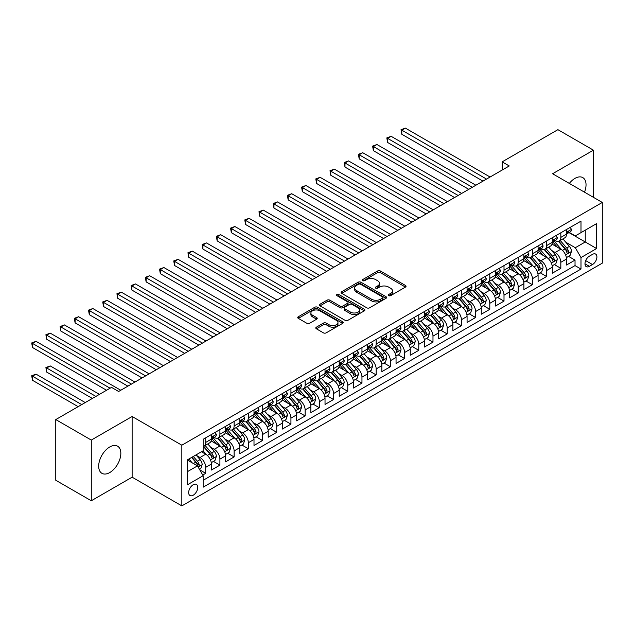 <?xml version="1.0" encoding="UTF-8"?>
<svg xmlns="http://www.w3.org/2000/svg" width="634" height="634" viewBox="0 0 634 634"><rect width="100%" height="100%" fill="white"/><g stroke="black" fill="none" stroke-linecap="round" stroke-linejoin="round"><path stroke-width="0.95" d="M388.705 295.642A1.379 0.8 0 0 0 390.655 295.642L405.467 287.083A1.973 1.141 0 0 0 406.045 286.283A1.973 1.141 0 0 0 405.467 285.474L380.368 270.987A1.973 1.141 0 0 0 377.587 270.987L362.767 279.539A1.379 0.8 0 0 0 362.363 280.101A1.379 0.8 0 0 0 362.767 280.664A1.379 0.8 0 0 0 364.724 280.664L366.634 279.562A6.308 3.645 0 0 1 375.558 279.562L377.65 280.767A6.308 3.645 0 0 1 379.504 283.343A6.308 3.645 0 0 1 377.65 285.918L375.732 287.028A1.379 0.8 0 0 0 375.328 287.59A1.379 0.8 0 0 0 375.732 288.153A1.379 0.8 0 0 0 377.69 288.153L379.608 287.043A6.308 3.645 0 0 1 388.531 287.043L390.623 288.256A6.308 3.645 0 0 1 392.47 290.832A6.308 3.645 0 0 1 390.623 293.407L388.705 294.509A1.379 0.8 0 0 0 388.301 295.079A1.379 0.8 0 0 0 388.705 295.642L388.705 294.509M109.753 472.552A15.668 9.05 120 0 0 119.992 458.747A15.668 9.05 120 0 0 117.591 446.185A15.668 9.05 120 0 0 109.753 446.962A15.668 9.05 120 0 0 99.522 460.775A15.668 9.05 120 0 0 101.923 473.329A15.668 9.05 120 0 0 109.753 472.552M584.5 192.173A15.668 9.05 120 0 0 582.789 177.607A15.668 9.05 120 0 0 574.959 178.384A15.668 9.05 120 0 0 569.324 183.416M193.204 495.225A6.427 3.709 120 0 0 197.404 489.567A6.427 3.709 120 0 0 196.421 484.416A6.427 3.709 120 0 0 193.204 484.733A6.427 3.709 120 0 0 189.003 490.399A6.427 3.709 120 0 0 189.994 495.542A6.427 3.709 120 0 0 193.204 495.225M316.374 327.176A1.973 1.141 0 0 0 315.795 327.976A1.973 1.141 0 0 0 316.374 328.784L323.411 332.85A1.973 1.141 0 0 0 326.201 332.85L342.653 323.348A1.973 1.141 0 0 0 343.232 322.548A1.973 1.141 0 0 0 342.653 321.739L317.563 307.252A1.973 1.141 0 0 0 314.773 307.252L298.321 316.746A1.973 1.141 0 0 0 297.742 317.555A1.973 1.141 0 0 0 298.321 318.363L306.824 323.269A1.973 1.141 0 0 0 309.614 323.269L316.651 319.203A1.973 1.141 0 0 0 317.23 318.403A1.973 1.141 0 0 0 316.651 317.594L312.435 315.161A5.278 3.043 0 0 1 310.89 313.006A5.278 3.043 0 0 1 314.147 310.192A5.278 3.043 0 0 1 319.893 310.85L336.416 320.392A5.278 3.043 0 0 1 337.962 322.548A5.278 3.043 0 0 1 334.704 325.361A5.278 3.043 0 0 1 328.959 324.695L326.201 323.11A1.973 1.141 0 0 0 323.411 323.11L316.374 327.176L316.374 328.784M132.126 416.498L91.288 440.075L55.776 419.573L55.776 480.263L91.288 500.765L132.126 477.188L181.839 505.892L181.839 445.203L132.126 416.498L132.126 477.188M593.424 197.325L593.424 150.171L552.586 173.748L602.3 202.452L181.839 445.203M593.424 150.171L557.912 129.669L502.16 161.86L502.16 170.063M55.776 419.573L111.529 387.382L118.629 391.487L509.26 165.957L502.16 161.86M366.777 307.815A1.973 1.141 0 0 0 369.567 307.815L386.019 298.313A1.973 1.141 0 0 0 386.597 297.512A1.973 1.141 0 0 0 386.019 296.704L360.92 282.217A1.973 1.141 0 0 0 358.131 282.217L341.678 291.711A1.973 1.141 0 0 0 341.1 292.52A1.973 1.141 0 0 0 341.678 293.328L366.777 307.815M337.423 295.935A1.379 0.8 0 0 1 338.825 296.133L338.825 294.493L364.336 309.226A1.973 1.141 0 0 1 364.915 310.026A1.973 1.141 0 0 1 364.336 310.834L347.884 320.328A1.973 1.141 0 0 1 345.094 320.328L319.996 305.842L319.996 304.233A1.973 1.141 0 0 0 319.425 305.041A1.973 1.141 0 0 0 319.996 305.842M319.996 304.233L327.041 300.167A1.973 1.141 0 0 1 329.831 300.167L340.006 306.04A1.973 1.141 0 0 0 342.796 306.04L347.464 303.345A1.973 1.141 0 0 0 348.042 302.545A1.973 1.141 0 0 0 347.464 301.736L336.868 295.618A1.379 0.8 0 0 1 336.464 295.056A1.379 0.8 0 0 1 337.32 294.319A1.379 0.8 0 0 1 338.825 294.493M202.761 475.032L205.709 473.329L199.813 469.929M196.461 455.442L200.027 457.502A8.036 4.636 60 0 1 205.709 467.345L211.391 464.064L211.391 470.048L219.911 465.134L213.452 461.401M210.662 447.239L214.229 449.3A8.036 4.636 60 0 1 219.911 459.143L225.593 455.862L225.593 461.853L234.112 456.932L227.654 453.199M224.864 439.045L228.43 441.098A8.036 4.636 60 0 1 234.112 450.94L239.795 447.659L239.795 453.651L248.322 448.729L241.855 444.997M239.073 430.843L242.64 432.903A8.036 4.636 60 0 1 248.322 442.738L254.004 439.457L254.004 445.448L262.524 440.527L256.065 436.794M253.275 422.64L256.841 424.701A8.036 4.636 60 0 1 262.524 434.544L268.206 431.263L268.206 437.246L276.733 432.325L270.266 428.592M267.485 414.438L271.051 416.498A8.036 4.636 60 0 1 276.733 426.341L282.415 423.06L282.415 429.044L290.935 424.122L284.468 420.397M281.686 406.236L285.252 408.296A8.036 4.636 60 0 1 290.935 418.139L296.617 414.858L296.617 420.841L305.136 415.928L298.677 412.195M295.888 398.041L299.454 400.094A8.036 4.636 60 0 1 305.136 409.936L310.818 406.656L310.818 412.647L319.346 407.725L312.879 403.993M310.097 389.839L313.664 391.899A8.036 4.636 60 0 1 319.346 401.734L325.028 398.453L325.028 404.444L333.547 399.523L327.089 395.79M324.299 381.636L327.865 383.697A8.036 4.636 60 0 1 333.547 393.532L339.23 390.259L339.23 396.242L347.757 391.321L341.29 387.588M338.508 373.434L342.075 375.494A8.036 4.636 60 0 1 347.757 385.337L353.431 382.056L353.431 388.04L361.959 383.118L355.492 379.386M352.71 365.232L356.276 367.292A8.036 4.636 60 0 1 361.959 377.135L367.641 373.854L367.641 379.837L376.16 374.916L369.701 371.191M366.912 357.029L370.478 359.09A8.036 4.636 60 0 1 376.16 368.933L381.842 365.652L381.842 371.643L390.37 366.721L383.903 362.989M381.121 348.835L384.687 350.887A8.036 4.636 60 0 1 390.37 360.73L396.052 357.449L396.052 363.44L404.571 358.519L398.104 354.786M395.323 340.632L398.889 342.693A8.036 4.636 60 0 1 404.571 352.528L410.253 349.247L410.253 355.238L418.773 350.317L412.314 346.584M409.524 332.43L413.091 334.49A8.036 4.636 60 0 1 418.773 344.333L424.455 341.052L424.455 347.036L432.982 342.114L426.516 338.382M423.734 324.228L427.3 326.288A8.036 4.636 60 0 1 432.982 336.131L438.665 332.85L438.665 338.833L447.184 333.912L440.725 330.179M437.935 316.025L441.502 318.086A8.036 4.636 60 0 1 447.184 327.929L452.866 324.648L452.866 330.631L461.394 325.717L454.927 321.985M452.145 307.823L455.711 309.883A8.036 4.636 60 0 1 461.394 319.726L467.076 316.445L467.076 322.437L475.595 317.515L469.128 313.782M466.347 299.628L469.913 301.681A8.036 4.636 60 0 1 475.595 311.524L481.277 308.243L481.277 314.234L489.797 309.313L483.338 305.58M480.548 291.426L484.114 293.487A8.036 4.636 60 0 1 489.797 303.321L495.479 300.048L495.479 306.032L504.006 301.11L497.539 297.378M494.758 283.224L498.324 285.284A8.036 4.636 60 0 1 504.006 295.127L509.688 291.846L509.688 297.829L518.208 292.908L511.749 289.175M508.959 275.021L512.526 277.082A8.036 4.636 60 0 1 518.208 286.925L523.89 283.644L523.89 289.627L532.409 284.706L525.951 280.981M523.169 266.819L526.735 268.879A8.036 4.636 60 0 1 532.409 278.722L538.092 275.441L538.092 281.425L546.619 276.511L540.152 272.779M537.37 258.624L540.937 260.677A8.036 4.636 60 0 1 546.619 270.52L552.301 267.239L552.301 273.23L560.821 268.309L560.821 262.317A8.036 4.636 -120 0 0 555.138 252.483L551.572 250.422M554.362 264.576L560.821 268.309M211.391 464.064A8.036 4.636 -120 0 0 205.709 454.221L201.446 451.765M225.593 455.862A8.036 4.636 -120 0 0 219.911 446.019L211.13 440.947M239.795 447.659A8.036 4.636 -120 0 0 234.112 437.825L225.332 432.753M254.004 439.457A8.036 4.636 -120 0 0 248.322 429.622L239.533 424.55M268.206 431.263A8.036 4.636 -120 0 0 262.524 421.42L253.743 416.348M282.415 423.06A8.036 4.636 -120 0 0 276.733 413.217L267.944 408.145M296.617 414.858A8.036 4.636 -120 0 0 290.935 405.015L282.154 399.943M310.818 406.656A8.036 4.636 -120 0 0 305.136 396.813L296.355 391.741M325.028 398.453A8.036 4.636 -120 0 0 319.346 388.618L310.557 383.546M339.23 390.259A8.036 4.636 -120 0 0 333.547 380.416L324.767 375.344M353.431 382.056A8.036 4.636 -120 0 0 347.757 372.213L338.968 367.141M367.641 373.854A8.036 4.636 -120 0 0 361.959 364.011L353.17 358.939M381.842 365.652A8.036 4.636 -120 0 0 376.16 355.809L367.379 350.737M396.052 357.449A8.036 4.636 -120 0 0 390.37 347.606L381.581 342.542M410.253 349.247A8.036 4.636 -120 0 0 404.571 339.412L395.79 334.34M424.455 341.052A8.036 4.636 -120 0 0 418.773 331.21L409.992 326.138M438.665 332.85A8.036 4.636 -120 0 0 432.982 323.007L424.194 317.935M452.866 324.648A8.036 4.636 -120 0 0 447.184 314.805L438.403 309.733M467.076 316.445A8.036 4.636 -120 0 0 461.394 306.602L452.605 301.53M481.277 308.243A8.036 4.636 -120 0 0 475.595 298.408L466.806 293.336M495.479 300.048A8.036 4.636 -120 0 0 489.797 290.206L481.016 285.134M509.688 291.846A8.036 4.636 -120 0 0 504.006 282.003L495.217 276.931M523.89 283.644A8.036 4.636 -120 0 0 518.208 273.801L509.427 268.729M538.092 275.441A8.036 4.636 -120 0 0 532.409 265.598L523.629 260.526M552.301 267.239A8.036 4.636 -120 0 0 546.619 257.396L537.83 252.324M592.497 254.369L589.374 256.168A6.229 3.598 120 0 0 585.309 261.66A6.229 3.598 120 0 0 586.26 266.645A6.229 3.598 120 0 0 589.374 266.335L592.497 264.536A6.229 3.598 120 0 0 596.57 259.044A6.229 3.598 120 0 0 595.611 254.06A6.229 3.598 120 0 0 592.497 254.369M181.839 505.892L602.3 263.142L602.3 202.452M187.521 471.609L197.467 465.871L203.149 475.706L203.149 487.189L580.99 269.046L580.99 257.562L575.307 247.72L565.782 242.22M203.149 475.706L187.521 484.733L187.521 459.801L203.149 450.782L203.149 439.299L580.99 221.147L580.99 232.63L596.618 223.612L596.618 248.544L580.99 257.562M214.157 437.452L214.229 437.492A8.036 4.636 60 0 0 218.247 437.888L223.929 434.607A8.036 4.636 -120 0 0 225.593 430.93L225.593 426.341M228.359 429.25L228.43 429.289A8.036 4.636 60 0 0 232.448 429.694L238.13 426.413A8.036 4.636 -120 0 0 239.795 422.727L239.795 418.139M242.56 421.047L242.64 421.087A8.036 4.636 60 0 0 246.658 421.491L252.34 418.21A8.036 4.636 -120 0 0 254.004 414.533L254.004 409.936M256.77 412.845L256.841 412.892A8.036 4.636 60 0 0 260.859 413.289L266.542 410.008A8.036 4.636 -120 0 0 268.206 406.331L268.206 401.734M270.972 404.643L271.051 404.69A8.036 4.636 60 0 0 275.069 405.086L280.751 401.805A8.036 4.636 -120 0 0 282.415 398.128L282.415 393.532M285.181 396.448L285.252 396.488A8.036 4.636 60 0 0 289.27 396.884L294.953 393.603A8.036 4.636 -120 0 0 296.617 389.926L296.617 385.337M299.383 388.246L299.454 388.285A8.036 4.636 60 0 0 303.472 388.682L309.154 385.401A8.036 4.636 -120 0 0 310.818 381.723L310.818 377.135M313.584 380.043L313.664 380.083A8.036 4.636 60 0 0 317.682 380.487L323.364 377.206A8.036 4.636 -120 0 0 325.028 373.521L325.028 368.933M327.794 371.841L327.865 371.889A8.036 4.636 60 0 0 331.883 372.285L337.565 369.004A8.036 4.636 -120 0 0 339.23 365.327L339.23 360.73M341.995 363.639L342.075 363.686A8.036 4.636 60 0 0 346.093 364.082L351.767 360.801A8.036 4.636 -120 0 0 353.431 357.124L353.431 352.528M356.205 355.436L356.276 355.484A8.036 4.636 60 0 0 360.294 355.88L365.976 352.599A8.036 4.636 -120 0 0 367.641 348.922L367.641 344.325M370.407 347.242L370.478 347.281A8.036 4.636 60 0 0 374.496 347.678L380.178 344.397A8.036 4.636 -120 0 0 381.842 340.72L381.842 336.131M384.608 339.039L384.687 339.079A8.036 4.636 60 0 0 388.705 339.475L394.388 336.202A8.036 4.636 -120 0 0 396.052 332.517L396.052 327.929M398.818 330.837L398.889 330.877A8.036 4.636 60 0 0 402.907 331.281L408.589 328A8.036 4.636 -120 0 0 410.253 324.323L410.253 319.726M413.019 322.635L413.091 322.682A8.036 4.636 60 0 0 417.109 323.078L422.791 319.798A8.036 4.636 -120 0 0 424.455 316.12L424.455 311.524M427.221 314.432L427.3 314.48A8.036 4.636 60 0 0 431.318 314.876L437 311.595A8.036 4.636 -120 0 0 438.665 307.918L438.665 303.321M441.43 306.238L441.502 306.277A8.036 4.636 60 0 0 445.52 306.674L451.202 303.393A8.036 4.636 -120 0 0 452.866 299.716L452.866 295.127M455.632 298.035L455.711 298.075A8.036 4.636 60 0 0 459.729 298.471L465.411 295.19A8.036 4.636 -120 0 0 467.076 291.513L467.076 286.925M469.842 289.833L469.913 289.873A8.036 4.636 60 0 0 473.931 290.277L479.613 286.996A8.036 4.636 -120 0 0 481.277 283.311L481.277 278.722M484.043 281.631L484.114 281.67A8.036 4.636 60 0 0 488.132 282.075L493.815 278.794A8.036 4.636 -120 0 0 495.479 275.116L495.479 270.52M498.245 273.428L498.324 273.476A8.036 4.636 60 0 0 502.342 273.872L508.024 270.591A8.036 4.636 -120 0 0 509.688 266.914L509.688 262.317M512.454 265.226L512.526 265.274A8.036 4.636 60 0 0 516.544 265.67L522.226 262.389A8.036 4.636 -120 0 0 523.89 258.712L523.89 254.115M526.656 257.032L526.735 257.071A8.036 4.636 60 0 0 530.745 257.467L536.427 254.186A8.036 4.636 -120 0 0 538.092 250.509L538.092 245.921M540.865 248.829L540.937 248.869A8.036 4.636 60 0 0 544.955 249.265L550.637 245.984A8.036 4.636 -120 0 0 552.301 242.307L552.301 237.718M203.149 480.303L575.03 265.598L575.03 260.106L566.503 265.028L566.503 259.037A8.036 4.636 -120 0 0 560.821 249.202L552.04 244.13M555.067 240.627L555.138 240.666A8.036 4.636 -120 0 0 559.156 241.071A8.036 4.636 -120 0 0 560.821 237.385L560.821 232.797M559.156 241.071L564.839 237.79A8.036 4.636 -120 0 0 566.503 234.104L566.503 229.516M205.709 437.817L205.709 442.413A8.036 4.636 60 0 1 204.045 446.09A8.036 4.636 60 0 1 203.149 446.415M204.045 446.09L209.727 442.809A8.036 4.636 -120 0 0 211.391 439.132L211.391 434.544M219.911 429.622L219.911 434.211A8.036 4.636 60 0 1 218.247 437.888M234.112 421.42L234.112 426.008A8.036 4.636 60 0 1 232.448 429.694M248.322 413.217L248.322 417.814A8.036 4.636 60 0 1 246.658 421.491M262.524 405.015L262.524 409.612A8.036 4.636 60 0 1 260.859 413.289M276.733 396.813L276.733 401.409A8.036 4.636 60 0 1 275.069 405.086M290.935 388.618L290.935 393.207A8.036 4.636 60 0 1 289.27 396.884M305.136 380.416L305.136 385.004A8.036 4.636 60 0 1 303.472 388.682M319.346 372.213L319.346 376.802A8.036 4.636 60 0 1 317.682 380.487M333.547 364.011L333.547 368.608A8.036 4.636 60 0 1 331.883 372.285M347.757 355.809L347.757 360.405A8.036 4.636 60 0 1 346.093 364.082M361.959 347.606L361.959 352.203A8.036 4.636 60 0 1 360.294 355.88M376.16 339.412L376.16 344A8.036 4.636 60 0 1 374.496 347.678M390.37 331.21L390.37 335.798A8.036 4.636 60 0 1 388.705 339.475M404.571 323.007L404.571 327.596A8.036 4.636 60 0 1 402.907 331.281M418.773 314.805L418.773 319.401A8.036 4.636 60 0 1 417.109 323.078M432.982 306.602L432.982 311.199A8.036 4.636 60 0 1 431.318 314.876M447.184 298.4L447.184 302.997A8.036 4.636 60 0 1 445.52 306.674M461.394 290.206L461.394 294.794A8.036 4.636 60 0 1 459.729 298.471M475.595 282.003L475.595 286.592A8.036 4.636 60 0 1 473.931 290.277M489.797 273.801L489.797 278.397A8.036 4.636 60 0 1 488.132 282.075M504.006 265.598L504.006 270.195A8.036 4.636 60 0 1 502.342 273.872M518.208 257.396L518.208 261.993A8.036 4.636 60 0 1 516.544 265.67M532.409 249.202L532.409 253.79A8.036 4.636 60 0 1 530.745 257.467M546.619 240.999L546.619 245.588A8.036 4.636 60 0 1 544.955 249.265M546.619 270.52L546.619 276.511M532.409 278.722L532.409 284.706M518.208 286.925L518.208 292.908M504.006 295.127L504.006 301.11M489.797 303.321L489.797 309.313M475.595 311.524L475.595 317.515M461.394 319.726L461.394 325.717M447.184 327.929L447.184 333.912M432.982 336.131L432.982 342.114M418.773 344.333L418.773 350.317M404.571 352.528L404.571 358.519M390.37 360.73L390.37 366.721M376.16 368.933L376.16 374.916M361.959 377.135L361.959 383.118M347.757 385.337L347.757 391.321M333.547 393.532L333.547 399.523M319.346 401.734L319.346 407.725M305.136 409.936L305.136 415.928M290.935 418.139L290.935 424.122M276.733 426.341L276.733 432.325M262.524 434.544L262.524 440.527M248.322 442.738L248.322 448.729M234.112 450.94L234.112 456.932M219.911 459.143L219.911 465.134M205.709 467.345L205.709 473.329M197.467 465.871L187.521 460.125M575.307 247.72L585.253 241.982L585.253 230.174L596.618 223.612M568.983 232.591L596.618 248.544M569.269 232.424L575.307 235.911L580.99 232.63M91.288 440.075L91.288 500.765M568.563 256.374L575.03 260.106M575.03 265.598L580.99 269.046M389.252 295.832L390.623 295.048A6.308 3.645 0 0 0 392.47 292.472L392.47 290.832M379.504 283.343L379.504 284.983A6.308 3.645 0 0 1 377.65 287.559L376.287 288.351M405.443 287.099L380.368 272.628A1.973 1.141 0 0 0 377.587 272.628L363.322 280.862M385.995 298.329L360.92 283.858A1.973 1.141 0 0 0 358.131 283.858L341.71 293.344M382.532 298.075A1.379 0.8 0 0 0 382.936 297.512A1.379 0.8 0 0 0 382.532 296.95L360.5 284.23A1.379 0.8 0 0 0 358.551 284.23L356.53 285.395A6.308 3.645 0 0 0 354.683 287.971A6.308 3.645 0 0 0 356.53 290.546L371.587 299.24A6.308 3.645 0 0 0 380.511 299.24L382.532 298.075L382.532 299.716A1.379 0.8 0 0 0 382.936 299.153L382.936 297.512M354.683 287.971L354.683 289.611A6.308 3.645 0 0 0 356.53 292.187L356.53 290.546M382.532 299.716L380.511 300.881A6.308 3.645 0 0 1 371.587 300.881L356.53 292.187M320.027 305.857L327.041 301.808L327.041 300.167M348.042 302.545L348.042 304.185A1.973 1.141 0 0 1 347.464 304.986L342.796 307.68A1.973 1.141 0 0 1 340.006 307.68L329.831 301.808A1.973 1.141 0 0 0 327.041 301.808M338.825 296.133L364.312 310.85M350.57 312.142A5.278 3.043 0 0 0 356.316 312.8A5.278 3.043 0 0 0 359.573 309.986A5.278 3.043 0 0 0 358.028 307.831L352.211 304.471A1.973 1.141 0 0 0 349.421 304.471L344.745 307.173A1.973 1.141 0 0 0 344.167 307.973A1.973 1.141 0 0 0 344.745 308.782L350.57 312.142L350.57 313.782A5.278 3.043 0 0 0 356.316 314.44A5.278 3.043 0 0 0 359.573 311.627L359.573 309.986M344.167 307.973L344.167 309.614A1.973 1.141 0 0 0 344.745 310.422L344.745 308.782M350.57 313.782L344.745 310.422M337.962 322.548L337.962 324.188A5.278 3.043 0 0 1 334.704 327.001A5.278 3.043 0 0 1 328.959 326.336L326.201 324.751A1.973 1.141 0 0 0 323.411 324.751L316.398 328.8M310.89 313.006L310.89 314.646A5.278 3.043 0 0 0 312.435 316.802L312.435 315.161M316.651 317.594L316.651 319.203L312.435 316.802M342.629 323.364L317.563 308.893A1.973 1.141 0 0 0 314.773 308.893L298.345 318.371M566.384 257.634L570.053 255.51L571.472 251.413A5.326 3.075 -120 0 0 569.403 246.412L562.913 238.899M561.613 249.717L554.195 241.126M557.389 247.22L553.086 242.236A12.759 7.362 -120 0 0 552.689 241.792M401.805 167.067L454.57 197.531L373.394 150.662L373.394 146.565L376.945 144.512L461.671 193.433M558.435 241.356L564.997 248.956A5.326 3.075 60 0 1 566.899 252.625C567.699 253.695 568.262 253.362 568.603 251.643A5.326 3.075 -120 0 0 566.701 247.973L560.21 240.46M558.823 241.229L565.877 249.4A2.71 1.569 60 0 1 566.558 250.462L568.603 251.643M566.899 252.625L567.287 253.251M570.267 227.344L571.472 229.437A5.326 3.075 60 0 1 570.37 231.79L567.676 233.344A5.326 3.075 -120 0 0 568.603 232.123L568.492 231.648M486.532 179.081L401.805 130.16L405.356 128.108L490.082 177.029M566.685 233.597L566.701 233.597A5.326 3.075 -120 0 0 567.676 233.344M567.913 231.727L568.603 232.123C568.27 231.323 567.699 231.648 566.899 233.106A5.326 3.075 60 0 1 566.503 233.859M482.981 181.134L401.805 134.265L401.805 130.16L401.021 129.708L405.356 128.108M401.805 134.265L401.021 129.708M552.182 265.836L555.852 263.712L557.27 259.615A5.326 3.075 -120 0 0 555.194 254.614L548.711 247.102M547.404 257.919L539.986 249.328M543.187 255.415L538.884 250.43A12.759 7.362 -120 0 0 538.488 249.986M387.596 175.269L440.368 205.733L359.185 158.865L359.185 154.767L362.735 152.715L447.469 201.636M544.234 249.558L550.795 257.158A5.326 3.075 60 0 1 552.689 260.828C553.49 261.897 554.061 261.565 554.393 259.837A5.326 3.075 -120 0 0 552.499 256.176L546.009 248.663M544.614 249.431L551.667 257.602A2.71 1.569 60 0 1 552.357 258.664L554.393 259.837M552.689 260.828L553.078 261.454M537.973 274.031L541.65 271.915L543.069 267.817A5.326 3.075 -120 0 0 540.992 262.817L534.502 255.304M533.202 266.122L525.784 257.531M528.978 263.617L524.675 258.632A12.759 7.362 -120 0 0 524.278 258.189M373.394 183.472L426.159 213.935L344.983 167.067L344.983 162.962L348.534 160.917L433.268 209.83M530.024 257.761L536.586 265.361A5.326 3.075 60 0 1 538.488 269.022C539.288 270.1 539.859 269.767 540.192 268.039A5.326 3.075 -120 0 0 538.298 264.378L531.807 256.857M530.412 257.634L537.466 265.804A2.71 1.569 60 0 1 538.147 266.859L540.192 268.039M538.488 269.022L538.876 269.656M523.771 282.233L527.44 280.117L528.859 276.012A5.326 3.075 -120 0 0 526.791 271.019L520.3 263.506M519 274.324L511.583 265.733M514.776 271.82L510.473 266.835A12.759 7.362 -120 0 0 510.077 266.391M359.185 191.666L411.957 222.138L330.782 175.269L330.782 171.164L334.332 169.119L419.058 218.033M515.822 265.955L522.384 273.563A5.326 3.075 60 0 1 524.286 277.224C525.087 278.294 525.649 277.969 525.99 276.242A5.326 3.075 -120 0 0 524.088 272.572L517.598 265.06M516.203 265.836L523.264 273.999A2.71 1.569 60 0 1 523.946 275.061L525.99 276.242M524.286 277.224L524.667 277.858M509.57 290.435L513.239 288.319L514.657 284.214A5.326 3.075 -120 0 0 512.581 279.222L506.091 271.701M504.791 282.518L497.373 273.936M500.575 280.022L496.264 275.037A12.759 7.362 -120 0 0 495.875 274.593M344.983 199.868L397.756 230.332L316.572 183.464L316.572 179.367L320.122 177.314L404.857 226.235M501.613 274.157L508.183 281.758A5.326 3.075 60 0 1 510.077 285.427C510.877 286.497 511.448 286.172 511.781 284.444A5.326 3.075 -120 0 0 509.887 280.775L503.396 273.262M502.001 274.039L509.054 282.201A2.71 1.569 60 0 1 509.736 283.263L511.781 284.444M510.077 285.427L510.465 286.061M556.066 235.547L557.27 237.631A5.326 3.075 60 0 1 556.169 239.993L553.466 241.546A5.326 3.075 -120 0 0 554.393 240.326L554.282 239.85M472.33 187.284L387.596 138.363L391.146 136.31L475.88 185.231M552.476 241.8L552.499 241.8A5.326 3.075 -120 0 0 553.466 241.546M553.712 239.921L554.393 240.326C554.061 239.517 553.49 239.85 552.689 241.308A5.326 3.075 60 0 1 552.301 242.061M468.78 189.328L387.596 142.46L387.596 138.363L386.819 137.911L391.146 136.31M387.596 142.46L386.819 137.911M541.856 243.741L543.069 245.833A5.326 3.075 60 0 1 541.967 248.187L539.265 249.748A5.326 3.075 -120 0 0 540.192 248.52L540.081 248.052M458.12 195.478L372.61 146.113L376.945 144.512M538.274 250.002L538.298 250.002A5.326 3.075 -120 0 0 539.265 249.748M539.502 248.124L540.192 248.52C539.859 247.72 539.288 248.052 538.488 249.511A5.326 3.075 60 0 1 538.092 250.264M373.394 150.662L372.61 146.113M527.654 251.944L528.859 254.036A5.326 3.075 60 0 1 527.757 256.39L525.063 257.951A5.326 3.075 -120 0 0 525.99 256.722L525.879 256.255M443.919 203.68L358.408 154.316L362.735 152.715M524.064 258.197L524.088 258.197A5.326 3.075 -120 0 0 525.063 257.951M525.301 256.326L525.99 256.722C525.649 255.922 525.087 256.247 524.286 257.705A5.326 3.075 60 0 1 523.89 258.466M359.185 158.865L358.408 154.316M513.453 260.146L514.657 262.238A5.326 3.075 60 0 1 513.556 264.592L510.853 266.153A5.326 3.075 -120 0 0 511.781 264.925L511.67 264.449M429.717 211.883L344.199 162.51L348.534 160.917M509.863 266.399L509.887 266.399A5.326 3.075 -120 0 0 510.853 266.153M511.099 264.529L511.781 264.925C511.448 264.124 510.877 264.449 510.077 265.908A5.326 3.075 60 0 1 509.688 266.668M344.983 167.067L344.199 162.51M495.36 298.638L499.029 296.522L500.456 292.417A5.326 3.075 -120 0 0 498.379 287.416L491.889 279.903M490.589 290.721L483.171 282.138M486.365 288.224L482.062 283.239A12.759 7.362 -120 0 0 481.666 282.796M330.782 208.071L383.546 238.535L302.37 191.666L302.37 187.569L305.921 185.516L390.647 234.437M487.411 282.36L493.973 289.96A5.326 3.075 60 0 1 495.875 293.629C496.676 294.699 497.238 294.374 497.579 292.646A5.326 3.075 -120 0 0 495.677 288.977L489.186 281.464M487.8 282.233L494.853 290.404A2.71 1.569 60 0 1 495.534 291.466L497.579 292.646M495.875 293.629L496.264 294.263M499.243 268.348L500.456 270.441A5.326 3.075 60 0 1 499.346 272.794L496.652 274.356A5.326 3.075 -120 0 0 497.579 273.127L497.468 272.652M415.508 220.085L329.997 170.712L334.332 169.119M495.661 274.601L495.677 274.601A5.326 3.075 -120 0 0 496.652 274.356M496.89 272.731L497.579 273.127C497.246 272.327 496.676 272.652 495.875 274.11A5.326 3.075 60 0 1 495.479 274.871M330.782 175.269L329.997 170.712M481.158 306.84L484.828 304.716L486.246 300.619A5.326 3.075 -120 0 0 484.178 295.618L477.687 288.105M476.388 298.923L468.97 290.332M472.164 296.427L467.86 291.442A12.759 7.362 -120 0 0 467.464 290.998M316.572 216.273L369.345 246.737L288.161 199.868L288.161 195.771L291.719 193.719L376.445 242.64M473.21 290.562L479.772 298.162A5.326 3.075 60 0 1 481.666 301.832C482.466 302.901 483.037 302.569 483.377 300.849A5.326 3.075 -120 0 0 481.475 297.18L474.985 289.667M473.59 290.435L480.643 298.606A2.71 1.569 60 0 1 481.333 299.668L483.377 300.849M481.666 301.832L482.054 302.458M485.042 276.551L486.246 278.643A5.326 3.075 60 0 1 485.145 280.997L482.45 282.55A5.326 3.075 -120 0 0 483.377 281.33L483.259 280.854M401.306 228.288L315.795 178.915L320.122 177.314M481.452 282.804L481.475 282.804A5.326 3.075 -120 0 0 482.45 282.55M482.688 280.933L483.377 281.33C483.037 280.521 482.474 280.854 481.666 282.312A5.326 3.075 60 0 1 481.277 283.065M316.572 183.464L315.795 178.915M466.949 315.043L470.626 312.919L472.045 308.821A5.326 3.075 -120 0 0 469.968 303.821L463.478 296.308M462.178 307.125L454.76 298.535M457.962 304.621L453.651 299.636A12.759 7.362 -120 0 0 453.255 299.193M302.37 224.476L355.135 254.939M459 298.765L465.57 306.365A5.326 3.075 60 0 1 467.464 310.034C468.264 311.104 468.835 310.771 469.168 309.043A5.326 3.075 -120 0 0 467.274 305.382L460.783 297.861M459.388 298.638L466.442 306.808A2.71 1.569 60 0 1 467.123 307.862L469.168 309.043M467.464 310.034L467.852 310.66M470.832 284.753L472.045 286.837A5.326 3.075 60 0 1 470.943 289.199L468.241 290.752A5.326 3.075 -120 0 0 469.168 289.524L469.057 289.056M387.097 236.49L301.586 187.117L305.921 185.516M467.25 291.006L467.274 291.006A5.326 3.075 -120 0 0 468.241 290.752M468.478 289.128L469.168 289.524C468.835 288.724 468.264 289.056 467.464 290.515A5.326 3.075 60 0 1 467.076 291.268M302.37 191.666L301.586 187.117M452.747 323.237L456.417 321.121L457.835 317.024A5.326 3.075 -120 0 0 455.767 312.023L449.276 304.51M447.976 315.328L440.559 306.737M443.752 312.824L439.449 307.839A12.759 7.362 -120 0 0 439.053 307.395M288.161 232.67L340.933 263.142L259.758 216.273L259.758 212.168L263.308 210.123L348.034 259.037M444.799 306.967L451.36 314.567A5.326 3.075 60 0 1 453.262 318.228C454.063 319.298 454.626 318.973 454.966 317.246A5.326 3.075 -120 0 0 453.064 313.576L446.574 306.063M445.187 306.84L452.24 315.003A2.71 1.569 60 0 1 452.922 316.065L454.966 317.246M453.262 318.228L453.651 318.862M456.631 292.948L457.835 295.04A5.326 3.075 60 0 1 456.734 297.394L454.039 298.955A5.326 3.075 -120 0 0 454.966 297.726L454.855 297.259M372.895 244.684L287.384 195.32L291.719 193.719M453.048 299.2L453.064 299.2A5.326 3.075 -120 0 0 454.039 298.955M454.277 297.33L454.966 297.726C454.633 296.926 454.063 297.251 453.262 298.709A5.326 3.075 60 0 1 452.866 299.47M288.161 199.868L287.384 195.32M438.546 331.439L442.215 329.323L443.634 325.218A5.326 3.075 -120 0 0 441.557 320.225L435.067 312.713M433.767 323.53L426.349 314.939M429.551 321.026L425.248 316.041A12.759 7.362 -120 0 0 424.851 315.597M273.959 240.872L326.732 271.344L245.548 224.476L245.548 220.37L249.099 218.318L333.833 267.239M430.589 315.161L437.159 322.761A5.326 3.075 60 0 1 439.053 326.431C439.853 327.501 440.424 327.176 440.757 325.448A5.326 3.075 -120 0 0 438.863 321.779L432.372 314.266M430.977 315.043L438.031 323.205A2.71 1.569 60 0 1 438.712 324.267L440.757 325.448M439.053 326.431L439.441 327.065M442.429 301.15L443.634 303.242A5.326 3.075 60 0 1 442.532 305.596L439.83 307.157A5.326 3.075 -120 0 0 440.757 305.929L440.646 305.461M358.693 252.887L273.959 203.974L277.51 201.921L362.244 250.842M438.839 307.403L438.863 307.403A5.326 3.075 -120 0 0 439.83 307.157M440.075 305.533L440.757 305.929C440.424 305.128 439.853 305.453 439.053 306.911A5.326 3.075 60 0 1 438.665 307.672M355.143 254.939L273.959 208.071L273.959 203.974L273.183 203.522L277.51 201.921M273.959 208.071L273.183 203.522M424.336 339.642L428.005 337.526L429.432 333.421A5.326 3.075 -120 0 0 427.356 328.42L420.865 320.907M419.565 331.725L412.148 323.142M415.341 329.228L411.038 324.243A12.759 7.362 -120 0 0 410.642 323.8M259.758 249.075L312.522 279.539L231.347 232.67L231.347 228.573L234.897 226.52L319.631 275.441M416.387 323.364L422.949 330.964A5.326 3.075 60 0 1 424.851 334.633C425.652 335.703 426.222 335.378 426.555 333.65A5.326 3.075 -120 0 0 424.653 329.981L418.171 322.468M416.776 323.245L423.829 331.408A2.71 1.569 60 0 1 424.511 332.47L426.555 333.65M424.851 334.633L425.24 335.267M428.219 309.352L429.432 311.445A5.326 3.075 60 0 1 428.33 313.798L425.628 315.36A5.326 3.075 -120 0 0 426.555 314.131L426.444 313.656M344.484 261.089L258.973 211.716L263.308 210.123M424.637 315.605L424.653 315.605A5.326 3.075 -120 0 0 425.628 315.36M425.866 313.735L426.555 314.131C426.222 313.331 425.652 313.656 424.851 315.114A5.326 3.075 60 0 1 424.455 315.875M259.758 216.273L258.973 211.716M410.135 347.844L413.804 345.72L415.222 341.623A5.326 3.075 -120 0 0 413.154 336.622L406.663 329.109M405.364 339.927L397.946 331.344M401.14 337.431L396.836 332.446A12.759 7.362 -120 0 0 396.44 332.002M245.548 257.277L298.321 287.741L217.145 240.872L217.145 236.775L220.695 234.723L305.422 283.644M402.186 331.566L408.748 339.166A5.326 3.075 60 0 1 410.65 342.836C411.442 343.905 412.013 343.58 412.354 341.853A5.326 3.075 -120 0 0 410.452 338.184L403.961 330.671M402.566 331.439L409.619 339.61A2.71 1.569 60 0 1 410.309 340.672L412.354 341.853M410.65 342.836L411.03 343.462M414.018 317.555L415.222 319.647A5.326 3.075 60 0 1 414.121 322.001L411.426 323.554A5.326 3.075 -120 0 0 412.354 322.334L412.235 321.858M330.282 269.291L244.772 219.919L249.099 218.318M410.428 323.808L410.452 323.808A5.326 3.075 -120 0 0 411.426 323.554M411.664 321.937L412.354 322.334C412.013 321.533 411.45 321.858 410.65 323.316A5.326 3.075 60 0 1 410.253 324.077M245.548 224.476L244.772 219.919M395.933 356.046L399.602 353.923L401.021 349.825A5.326 3.075 -120 0 0 398.944 344.825L392.454 337.312M391.154 348.129L383.736 339.539M386.938 345.625L382.627 340.648A12.759 7.362 -120 0 0 382.239 340.196M231.347 265.48L284.119 295.943L202.935 249.075L202.935 244.978L206.486 242.925L291.22 291.846M387.976 339.769L394.546 347.369A5.326 3.075 60 0 1 396.44 351.038C397.241 352.108 397.811 351.775 398.144 350.047A5.326 3.075 -120 0 0 396.25 346.386L389.759 338.873M388.365 339.642L395.418 347.812A2.71 1.569 60 0 1 396.099 348.874L398.144 350.047M396.44 351.038L396.829 351.664M399.816 325.757L401.021 327.841A5.326 3.075 60 0 1 399.919 330.203L397.217 331.756A5.326 3.075 -120 0 0 398.144 330.536L398.033 330.06M316.073 277.494L230.562 228.121L234.897 226.52M396.226 332.01L396.25 332.01A5.326 3.075 -120 0 0 397.217 331.756M397.455 330.132L398.144 330.536C397.811 329.728 397.241 330.06 396.44 331.519A5.326 3.075 60 0 1 396.052 332.271M231.347 232.67L230.562 228.121M385.607 333.952L386.811 336.044A5.326 3.075 60 0 1 385.71 338.405L383.015 339.959A5.326 3.075 -120 0 0 383.942 338.73L383.832 338.263M301.871 285.696L216.36 236.323L220.695 234.723M382.025 340.212L382.04 340.212A5.326 3.075 -120 0 0 383.015 339.959M383.253 338.334L383.942 338.73C383.61 337.93 383.039 338.263 382.239 339.721A5.326 3.075 60 0 1 381.842 340.474M217.145 240.872L216.36 236.323M371.405 342.154L372.61 344.246A5.326 3.075 60 0 1 371.508 346.6L368.814 348.161A5.326 3.075 -120 0 0 369.733 346.933L369.622 346.465M287.67 293.891L202.159 244.526L206.486 242.925M367.815 348.407L367.839 348.407A5.326 3.075 -120 0 0 368.814 348.161M369.051 346.536L369.733 346.933C369.4 346.132 368.837 346.457 368.029 347.915A5.326 3.075 60 0 1 367.641 348.676M202.935 249.075L202.159 244.526M381.723 364.249L385.393 362.125L386.811 358.028A5.326 3.075 -120 0 0 384.743 353.027L378.252 345.514M376.953 356.332L369.535 347.741M372.729 353.827L368.425 348.843A12.759 7.362 -120 0 0 368.029 348.399M217.145 273.682L269.91 304.146L188.734 257.277L188.734 253.172L192.284 251.127L277.01 300.041M373.775 347.971L380.337 355.571A5.326 3.075 60 0 1 382.239 359.232C383.039 360.31 383.602 359.977 383.942 358.25A5.326 3.075 -120 0 0 382.04 354.588L375.55 347.067M374.163 347.844L381.216 356.015A2.71 1.569 60 0 1 381.898 357.069L383.942 358.25M382.239 359.232L382.627 359.866M367.522 372.443L371.191 370.327L372.61 366.222A5.326 3.075 -120 0 0 370.541 361.229L364.051 353.717M362.743 364.534L355.333 355.943M358.527 362.03L354.224 357.045A12.759 7.362 -120 0 0 353.827 356.601M202.935 281.876L255.708 312.348L174.524 265.48L174.524 261.374L178.083 259.33L262.809 308.243M359.573 356.173L366.135 363.773A5.326 3.075 60 0 1 368.029 367.435C368.829 368.505 369.4 368.18 369.733 366.452A5.326 3.075 -120 0 0 367.839 362.783L361.348 355.27M359.953 356.046L367.007 364.209A2.71 1.569 60 0 1 367.696 365.271L369.733 366.452M368.029 367.435L368.417 368.069M353.312 380.646L356.99 378.53L358.408 374.425A5.326 3.075 -120 0 0 356.332 369.432L349.841 361.911M348.541 372.729L341.124 364.146M344.317 370.232L340.014 365.247A12.759 7.362 -120 0 0 339.618 364.804M188.734 290.079L241.499 320.55L160.323 273.682L160.323 269.577L163.873 267.524L248.607 316.445M345.364 364.368L351.933 371.968A5.326 3.075 60 0 1 353.827 375.637C354.628 376.707 355.198 376.382 355.531 374.654A5.326 3.075 -120 0 0 353.637 370.985L347.147 363.472M345.752 364.249L352.805 372.412A2.71 1.569 60 0 1 353.487 373.474L355.531 374.654M353.827 375.637L354.216 376.271M357.196 350.356L358.408 352.449A5.326 3.075 60 0 1 357.307 354.802L354.604 356.363A5.326 3.075 -120 0 0 355.531 355.135L355.42 354.66M273.46 302.093L187.949 252.728L192.284 251.127M353.613 356.609L353.637 356.609A5.326 3.075 -120 0 0 354.604 356.363M354.842 354.739L355.531 355.135C355.198 354.335 354.628 354.66 353.827 356.118A5.326 3.075 60 0 1 353.431 356.879M188.734 257.277L187.949 252.728M339.111 388.848L342.78 386.732L344.199 382.627A5.326 3.075 -120 0 0 342.13 377.626L335.64 370.113M334.34 380.931L326.922 372.348M330.116 378.435L325.813 373.45A12.759 7.362 -120 0 0 325.416 373.006M174.524 298.281L227.297 328.745L146.121 281.876L146.121 277.779L149.672 275.727L234.398 324.648M331.162 372.57L337.724 380.17A5.326 3.075 60 0 1 339.626 383.839C340.426 384.909 340.989 384.584 341.33 382.857A5.326 3.075 -120 0 0 339.428 379.187L332.937 371.675M331.55 372.451L338.604 380.614A2.71 1.569 60 0 1 339.285 381.676L341.33 382.857M339.626 383.839L340.006 384.473M342.994 358.559L344.199 360.651A5.326 3.075 60 0 1 343.097 363.005L340.403 364.566A5.326 3.075 -120 0 0 341.33 363.337L341.219 362.862M259.258 310.295L173.748 260.923L178.083 259.33M339.412 364.812L339.428 364.812A5.326 3.075 -120 0 0 340.403 364.566M340.64 362.941L341.33 363.337C340.989 362.537 340.426 362.862 339.626 364.32A5.326 3.075 60 0 1 339.23 365.081M174.524 265.48L173.748 260.923M324.909 397.05L328.578 394.927L329.997 390.829A5.326 3.075 -120 0 0 327.921 385.829L321.43 378.316M320.13 389.133L312.713 380.543M315.914 386.637L311.603 381.652A12.759 7.362 -120 0 0 311.215 381.208M160.323 306.484L213.095 336.947L131.912 290.079L131.912 285.982L135.462 283.929L220.196 332.85M316.952 380.772L323.522 388.373A5.326 3.075 60 0 1 325.416 392.042C326.217 393.112 326.787 392.779 327.12 391.059A5.326 3.075 -120 0 0 325.226 387.39L318.736 379.877M317.341 380.646L324.394 388.816A2.71 1.569 60 0 1 325.076 389.878L327.12 391.059M325.416 392.042L325.805 392.668M328.792 366.761L329.997 368.853A5.326 3.075 60 0 1 328.895 371.207L326.193 372.76A5.326 3.075 -120 0 0 327.12 371.54L327.009 371.064M245.057 318.498L159.538 269.125L163.873 267.524M325.202 373.014L325.226 373.014A5.326 3.075 -120 0 0 326.193 372.76M326.439 371.144L327.12 371.54C326.787 370.731 326.217 371.064 325.416 372.523A5.326 3.075 60 0 1 325.028 373.275M160.323 273.682L159.538 269.125M310.7 405.253L314.369 403.129L315.795 399.032A5.326 3.075 -120 0 0 313.719 394.031L307.228 386.518M305.929 397.336L298.511 388.745M301.705 394.831L297.401 389.847A12.759 7.362 -120 0 0 297.005 389.403M146.121 314.686L198.886 345.15L117.71 298.281L117.71 294.184L121.26 292.131L205.995 341.052M302.751 388.975L309.313 396.575A5.326 3.075 60 0 1 311.215 400.244C312.015 401.314 312.578 400.981 312.919 399.254A5.326 3.075 -120 0 0 311.017 395.592L304.534 388.079M303.139 388.848L310.192 397.019A2.71 1.569 60 0 1 310.874 398.081L312.919 399.254M311.215 400.244L311.603 400.87M314.583 374.963L315.795 377.048A5.326 3.075 60 0 1 314.694 379.409L311.991 380.963A5.326 3.075 -120 0 0 312.919 379.742L312.808 379.267M230.847 326.7L145.337 277.327L149.672 275.727M311.001 381.216L311.017 381.216A5.326 3.075 -120 0 0 311.991 380.963M312.229 379.338L312.919 379.742C312.586 378.934 312.015 379.267 311.215 380.725A5.326 3.075 60 0 1 310.818 381.478M146.121 281.876L145.337 277.327M296.498 413.447L300.167 411.331L301.586 407.234A5.326 3.075 -120 0 0 299.517 402.233L293.027 394.72M291.727 405.538L284.309 396.947M287.503 403.034L283.2 398.049A12.759 7.362 -120 0 0 282.804 397.605M131.912 322.888L184.684 353.352L103.5 306.484L103.5 302.378L107.059 300.334L191.785 349.247M288.549 397.177L295.111 404.777A5.326 3.075 60 0 1 297.005 408.439C297.806 409.509 298.376 409.184 298.717 407.456A5.326 3.075 -120 0 0 296.815 403.795L290.324 396.274M288.93 397.05L295.983 405.213A2.71 1.569 60 0 1 296.672 406.275L298.717 407.456M297.005 408.439L297.394 409.073M300.381 383.158L301.586 385.25A5.326 3.075 60 0 1 300.484 387.604L297.79 389.165A5.326 3.075 -120 0 0 298.717 387.937L298.598 387.469M216.646 334.895L131.135 285.53L135.462 283.929M296.791 389.419L296.815 389.419A5.326 3.075 -120 0 0 297.79 389.165M298.028 387.54L298.717 387.937C298.376 387.136 297.814 387.469 297.005 388.927A5.326 3.075 60 0 1 296.617 389.68M131.912 290.079L131.135 285.53M282.288 421.65L285.966 419.534L287.384 415.429A5.326 3.075 -120 0 0 285.308 410.436L278.817 402.923M277.518 413.74L270.1 405.15M273.302 411.236L268.99 406.251A12.759 7.362 -120 0 0 268.594 405.808M117.71 331.083L170.475 361.554L89.299 314.686L89.299 310.581L92.849 308.536L177.583 357.449M274.34 405.372L280.91 412.98A5.326 3.075 60 0 1 282.804 416.641C283.604 417.711 284.175 417.386 284.507 415.658A5.326 3.075 -120 0 0 282.613 411.989L276.123 404.476M274.728 405.253L281.781 413.416A2.71 1.569 60 0 1 282.463 414.477L284.507 415.658M282.804 416.641L283.192 417.275M286.18 391.36L287.384 393.452A5.326 3.075 60 0 1 286.283 395.806L283.58 397.367A5.326 3.075 -120 0 0 284.507 396.139L284.397 395.671M202.436 343.097L116.925 293.732L121.26 292.131M282.59 397.613L282.613 397.613A5.326 3.075 -120 0 0 283.58 397.367M283.818 395.743L284.507 396.139C284.175 395.339 283.604 395.664 282.804 397.122A5.326 3.075 60 0 1 282.415 397.883M117.71 298.281L116.925 293.732M268.087 429.852L271.756 427.736L273.175 423.631A5.326 3.075 -120 0 0 271.106 418.638L264.616 411.117M263.316 421.935L255.898 413.352M259.092 419.439L254.789 414.454A12.759 7.362 -120 0 0 254.392 414.01M103.5 339.285L156.273 369.749L75.097 322.88L75.097 318.783L78.648 316.731L163.374 365.652M260.138 413.574L266.7 421.174A5.326 3.075 60 0 1 268.602 424.843C269.402 425.913 269.965 425.588 270.306 423.861A5.326 3.075 -120 0 0 268.404 420.191L261.913 412.679M260.526 413.455L267.58 421.618A2.71 1.569 60 0 1 268.261 422.68L270.306 423.861M268.602 424.843L268.99 425.477M271.97 399.563L273.175 401.655A5.326 3.075 60 0 1 272.073 404.009L269.379 405.57A5.326 3.075 -120 0 0 270.306 404.341L270.195 403.866M188.235 351.299L102.724 301.927L107.059 300.334M268.388 405.815L268.404 405.815A5.326 3.075 -120 0 0 269.379 405.57M269.616 403.945L270.306 404.341C269.973 403.541 269.402 403.866 268.602 405.324A5.326 3.075 60 0 1 268.206 406.085M103.5 306.484L102.724 301.927M253.885 438.054L257.555 435.938L258.973 431.833A5.326 3.075 -120 0 0 256.897 426.833L250.414 419.32M249.107 430.137L241.689 421.555M244.89 427.641L240.587 422.656A12.759 7.362 -120 0 0 240.191 422.212M89.299 347.487L142.071 377.951L60.888 331.083L60.888 326.986L64.438 324.933L149.172 373.854M245.929 421.776L252.498 429.376A5.326 3.075 60 0 1 254.392 433.046C255.193 434.116 255.764 433.791 256.096 432.063A5.326 3.075 -120 0 0 254.202 428.394L247.712 420.881M246.317 421.65L253.37 429.82A2.71 1.569 60 0 1 254.052 430.882L256.096 432.063M254.392 433.046L254.781 433.68M257.769 407.765L258.973 409.857A5.326 3.075 60 0 1 257.872 412.211L255.169 413.772A5.326 3.075 -120 0 0 256.096 412.544L255.985 412.068M174.033 359.502L88.522 310.129L92.849 308.536M254.179 414.018L254.202 414.018A5.326 3.075 -120 0 0 255.169 413.772M255.415 412.148L256.096 412.544C255.764 411.743 255.193 412.068 254.392 413.526A5.326 3.075 60 0 1 254.004 414.287M89.299 314.686L88.522 310.129M239.676 446.257L243.345 444.133L244.772 440.036A5.326 3.075 -120 0 0 242.695 435.035L236.205 427.522M234.905 438.34L227.487 429.749M230.681 435.843L226.378 430.858A12.759 7.362 -120 0 0 225.981 430.415M75.097 355.69L127.862 386.154L46.686 339.285L46.686 335.188L50.237 333.135L134.971 382.056M231.727 429.979L238.289 437.579A5.326 3.075 60 0 1 240.191 441.248C240.991 442.318 241.562 441.985 241.895 440.265A5.326 3.075 -120 0 0 240.001 436.596L233.51 429.083M232.115 429.852L239.169 438.023A2.71 1.569 60 0 1 239.85 439.085L241.895 440.265M240.191 441.248L240.579 441.874M225.474 454.459L229.143 452.335L230.562 448.238A5.326 3.075 -120 0 0 228.494 443.237L222.003 435.724M220.703 446.542L213.286 437.951M216.479 444.038L212.176 439.053A12.759 7.362 -120 0 0 211.78 438.609M60.888 363.892L106.56 390.259L32.485 347.487L32.485 343.382L36.035 341.338L120.761 390.251M217.525 438.181L224.087 445.781A5.326 3.075 60 0 1 225.989 449.451C226.79 450.52 227.352 450.188 227.693 448.46A5.326 3.075 -120 0 0 225.791 444.799L219.301 437.278M217.906 438.054L224.959 446.225A2.71 1.569 60 0 1 225.649 447.279L227.693 448.46M225.989 449.451L226.37 450.077M211.273 462.654L214.942 460.538L216.36 456.44A5.326 3.075 -120 0 0 214.284 451.44L207.793 443.927M206.494 454.744L203.102 450.806M202.278 452.24L201.723 451.598M99.459 394.356L50.237 365.937L46.686 367.989L46.686 372.087L92.35 398.453M203.316 446.384L209.886 453.984A5.326 3.075 60 0 1 211.78 457.645C212.58 458.715 213.151 458.39 213.484 456.662A5.326 3.075 -120 0 0 211.59 452.993L205.099 445.48M203.704 446.257L210.757 454.419A2.71 1.569 60 0 1 211.439 455.481L213.484 456.662M211.78 457.645L212.168 458.279M46.686 372.087L45.902 367.538L95.9 396.409M45.902 367.538L50.237 365.937M243.559 415.967L244.772 418.06A5.326 3.075 60 0 1 243.67 420.413L240.968 421.967A5.326 3.075 -120 0 0 241.895 420.746L241.784 420.271M159.823 367.704L74.313 318.331L78.648 316.731M239.977 422.22L240.001 422.22A5.326 3.075 -120 0 0 240.968 421.967M241.205 420.35L241.895 420.746C241.562 419.938 240.991 420.271 240.191 421.729A5.326 3.075 60 0 1 239.795 422.482M75.097 322.88L74.313 318.331M229.357 424.162L230.562 426.254A5.326 3.075 60 0 1 229.46 428.616L226.766 430.169A5.326 3.075 -120 0 0 227.693 428.941L227.574 428.473M145.622 375.907L60.111 326.534L64.438 324.933M225.767 430.423L225.791 430.423A5.326 3.075 -120 0 0 226.766 430.169M227.004 428.544L227.693 428.941C227.352 428.14 226.79 428.473 225.989 429.931A5.326 3.075 60 0 1 225.593 430.684M60.888 331.083L60.111 326.534M215.156 432.364L216.36 434.456A5.326 3.075 60 0 1 215.259 436.81L212.556 438.371A5.326 3.075 -120 0 0 213.484 437.143L213.373 436.675M131.42 384.101L45.902 334.736L50.237 333.135M211.566 438.617L211.59 438.617A5.326 3.075 -120 0 0 212.556 438.371M212.802 436.747L213.484 437.143C213.151 436.343 212.58 436.668 211.78 438.126A5.326 3.075 60 0 1 211.391 438.886M46.686 339.285L45.902 334.736M199.528 469.437L200.732 468.74L202.159 464.635A5.326 3.075 -120 0 0 200.082 459.642L195.993 454.911M192.181 462.82L188.892 459.008M188.068 460.442L187.521 459.809M85.249 402.558L36.035 374.139L32.485 376.192L32.485 380.289L78.148 406.656M191.595 457.447L195.676 462.178A5.326 3.075 60 0 1 197.578 465.847C198.379 466.917 198.941 466.592 199.282 464.865A5.326 3.075 -120 0 0 197.38 461.195L193.299 456.464M191.92 457.265L196.556 462.622A2.71 1.569 60 0 1 197.237 463.684L199.282 464.865M197.578 465.847L197.966 466.481M32.485 380.289L31.7 375.74L81.699 404.603M31.7 375.74L36.035 374.139M110.11 388.206L31.7 342.939L36.035 341.338M32.485 347.487L31.7 342.939M200.027 457.502L205.709 454.221M214.229 449.3L219.911 446.019M228.43 441.098L234.112 437.825M242.64 432.903L248.322 429.622M256.841 424.701L262.524 421.42M271.051 416.498L276.733 413.217M285.252 408.296L290.935 405.015M299.454 400.094L305.136 396.813M313.664 391.899L319.346 388.618M327.865 383.697L333.547 380.416M342.075 375.494L347.757 372.213M356.276 367.292L361.959 364.011M370.478 359.09L376.16 355.809M384.687 350.887L390.37 347.606M398.889 342.693L404.571 339.412M413.091 334.49L418.773 331.21M427.3 326.288L432.982 323.007M441.502 318.086L447.184 314.805M455.711 309.883L461.394 306.602M469.913 301.681L475.595 298.408M484.114 293.487L489.797 290.206M498.324 285.284L504.006 282.003M512.526 277.082L518.208 273.801M526.735 268.879L532.409 265.598M540.937 260.677L546.619 257.396M555.138 252.483L560.821 249.202M560.821 237.385L566.503 234.104M205.709 442.413L211.391 439.132M219.911 434.211L225.593 430.93M234.112 426.008L239.795 422.727M248.322 417.814L254.004 414.533M262.524 409.612L268.206 406.331M276.733 401.409L282.415 398.128M290.935 393.207L296.617 389.926M305.136 385.004L310.818 381.723M319.346 376.802L325.028 373.521M333.547 368.608L339.23 365.327M347.757 360.405L353.431 357.124M361.959 352.203L367.641 348.922M376.16 344L381.842 340.72M390.37 335.798L396.052 332.517M404.571 327.596L410.253 324.323M418.773 319.401L424.455 316.12M432.982 311.199L438.665 307.918M447.184 302.997L452.866 299.716M461.394 294.794L467.076 291.513M475.595 286.592L481.277 283.311M489.797 278.397L495.479 275.116M504.006 270.195L509.688 266.914M518.208 261.993L523.89 258.712M532.409 253.79L538.092 250.509M546.619 245.588L552.301 242.307M560.821 262.317L566.503 259.037M585.689 260.606L592.497 264.536M584.968 263.799L589.374 266.335M390.623 295.048L390.623 293.407M375.732 288.153L375.732 287.028M377.65 287.559L377.65 285.918M362.767 280.664L362.767 279.539M377.587 272.628L377.587 270.987M380.368 272.628L380.368 270.987M405.467 287.083L405.467 285.474M341.678 293.328L341.678 291.711M358.131 283.858L358.131 282.217M360.92 283.858L360.92 282.217M386.019 298.313L386.019 296.704M371.587 300.881L371.587 299.24M380.511 300.881L380.511 299.24M329.831 301.808L329.831 300.167M340.006 307.68L340.006 306.04M342.796 307.68L342.796 306.04M347.464 304.986L347.464 303.345M364.336 310.834L364.336 309.226M323.411 324.751L323.411 323.11M326.201 324.751L326.201 323.11M328.959 326.336L328.959 324.695M298.321 318.363L298.321 316.746M314.773 308.893L314.773 307.252M317.563 308.893L317.563 307.252M342.653 323.348L342.653 321.739M565.576 254.9L571.44 251.516M566.701 247.973L569.403 246.412M562.461 250.422L564.997 248.956M571.44 229.373L566.503 232.218M551.366 263.102L557.238 259.718M552.499 256.176L555.194 254.614M548.251 258.624L550.795 257.158M537.164 271.304L543.029 267.92M538.298 264.378L540.992 262.817M534.05 266.827L536.586 265.361M522.963 279.507L528.827 276.115M524.088 272.572L526.791 271.019M519.848 275.021L522.384 273.563M508.753 287.709L514.626 284.317M509.887 280.775L512.581 279.222M505.639 283.224L508.183 281.758M557.238 237.576L552.301 240.421M543.029 245.778L538.092 248.623M528.827 253.972L523.89 256.825M514.626 262.175L509.688 265.028M494.552 295.912L500.416 292.52M495.677 288.977L498.379 287.416M491.437 291.426L493.973 289.96M500.416 270.377L495.479 273.23M480.342 304.106L486.215 300.722M481.475 297.18L484.178 295.618M477.236 299.628L479.772 298.162M486.215 278.58L481.277 281.425M466.141 312.308L472.005 308.924M467.274 305.382L469.968 303.821M463.026 307.831L465.57 306.365M472.005 286.782L467.076 289.627M451.939 320.511L457.803 317.127M453.064 313.576L455.767 312.023M448.824 316.033L451.36 314.567M457.803 294.976L452.866 297.829M437.729 328.713L443.602 325.321M438.863 321.779L441.557 320.225M434.615 324.228L437.159 322.761M443.602 303.179L438.665 306.032M423.528 336.916L429.392 333.524M424.653 329.981L427.356 328.42M420.413 332.43L422.949 330.964M429.392 311.381L424.455 314.234M409.318 345.11L415.191 341.726M410.452 338.184L413.154 336.622M406.212 340.632L408.748 339.166M415.191 319.584L410.253 322.437M395.117 353.312L400.981 349.928M396.25 346.386L398.944 344.825M392.002 348.835L394.546 347.369M400.981 327.786L396.052 330.631M386.78 335.988L381.842 338.833M372.578 344.183L367.641 347.036M380.915 361.515L386.78 358.131M382.04 354.588L384.743 353.027M377.801 357.037L380.337 355.571M366.706 369.717L372.578 366.325M367.839 362.783L370.541 361.229M363.599 365.239L366.135 363.773M352.504 377.919L358.368 374.528M353.637 370.985L356.332 369.432M349.389 373.434L351.933 371.968M358.368 352.385L353.431 355.238M338.302 386.122L344.167 382.73M339.428 379.187L342.13 377.626M335.188 381.636L337.724 380.17M344.167 360.587L339.23 363.44M324.093 394.316L329.965 390.932M325.226 387.39L327.921 385.829M320.978 389.839L323.522 388.373M329.965 368.79L325.028 371.635M309.891 402.519L315.756 399.135M311.017 395.592L313.719 394.031M306.777 398.041L309.313 396.575M315.756 376.992L310.818 379.837M295.682 410.721L301.554 407.337M296.815 403.795L299.517 402.233M292.575 406.243L295.111 404.777M301.554 385.195L296.617 388.04M281.48 418.923L287.345 415.532M282.613 411.989L285.308 410.436M278.366 414.438L280.91 412.98M287.345 393.389L282.415 396.242M267.279 427.126L273.143 423.734M268.404 420.191L271.106 418.638M264.164 422.64L266.7 421.174M273.143 401.591L268.206 404.444M253.069 435.32L258.941 431.936M254.202 428.394L256.897 426.833M249.954 430.843L252.498 429.376M258.941 409.794L254.004 412.647M238.867 443.523L244.732 440.139M240.001 436.596L242.695 435.035M235.753 439.045L238.289 437.579M224.666 451.725L230.53 448.341M225.791 444.799L228.494 443.237M221.551 447.247L224.087 445.781M210.456 459.927L216.321 456.543M211.59 452.993L214.284 451.44M207.342 455.45L209.886 453.984M244.732 417.996L239.795 420.841M230.53 426.199L225.593 429.044M216.321 434.393L211.391 437.246M198.141 467.036L202.119 464.738M197.38 461.195L200.082 459.642M193.378 463.509L195.676 462.178"/></g></svg>
